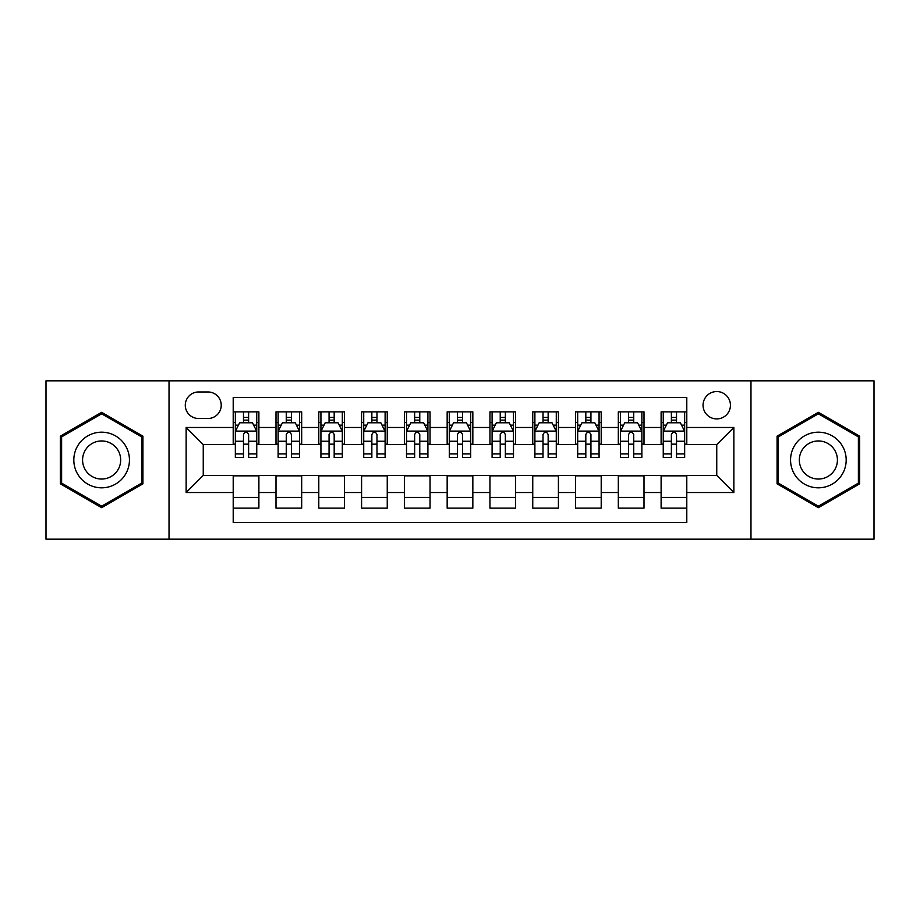 <?xml version="1.0" encoding="UTF-8"?>
<svg xmlns="http://www.w3.org/2000/svg" width="920" height="920" viewBox="0 0 920 920"><rect width="100%" height="100%" fill="white"/><g stroke="black" fill="none" stroke-linecap="round" stroke-linejoin="round"><path stroke-width="1.38" d="M716.749 391.541A13.696 13.696 0 0 0 703.053 405.225A13.696 13.696 0 0 0 716.749 418.922A13.696 13.696 0 0 0 730.434 405.225A13.696 13.696 0 0 0 716.749 391.541M750.973 539.166L874 539.166L874 380.834L750.973 380.834L750.973 539.166L169.027 539.166L169.027 380.834L46 380.834L46 539.166L169.027 539.166M686.792 411.861L661.112 411.861L661.112 427.478L644 427.478L644 444.59L661.112 444.59L661.112 427.478M644 427.478L644 411.861L618.32 411.861L618.32 427.478L601.208 427.478L601.208 444.59L618.32 444.59L618.32 427.478M601.208 427.478L601.208 411.861L575.54 411.861L575.54 427.478L558.417 427.478L558.417 444.59L575.54 444.59L575.54 427.478M558.417 427.478L558.417 411.861L532.749 411.861L532.749 427.478L515.625 427.478L515.625 444.59L532.749 444.59L532.749 427.478M515.625 427.478L515.625 411.861L489.957 411.861L489.957 427.478L472.834 427.478L472.834 444.59L489.957 444.59L489.957 427.478M472.834 427.478L472.834 411.861L447.166 411.861L447.166 427.478L430.042 427.478L430.042 444.59L447.166 444.59L447.166 427.478M430.042 427.478L430.042 411.861L404.374 411.861L404.374 427.478L387.251 427.478L387.251 444.59L404.374 444.59L404.374 427.478M387.251 427.478L387.251 411.861L361.583 411.861L361.583 427.478L344.459 427.478L344.459 444.59L361.583 444.59L361.583 427.478M344.459 427.478L344.459 411.861L318.791 411.861L318.791 427.478L301.679 427.478L301.679 444.59L318.791 444.59L318.791 427.478M301.679 427.478L301.679 411.861L276 411.861L276 444.59L258.888 444.59L258.888 411.861L233.208 411.861M233.208 508.139L258.888 508.139L258.888 475.41L276 475.41L276 508.139L301.679 508.139L301.679 475.41L318.791 475.41L318.791 492.522L301.679 492.522M318.791 492.522L318.791 508.139L344.459 508.139L344.459 475.41L361.583 475.41L361.583 492.522L344.459 492.522M361.583 492.522L361.583 508.139L387.251 508.139L387.251 475.41L404.374 475.41L404.374 492.522L387.251 492.522M404.374 492.522L404.374 508.139L430.042 508.139L430.042 475.41L447.166 475.41L447.166 492.522L430.042 492.522M447.166 492.522L447.166 508.139L472.834 508.139L472.834 475.41L489.957 475.41L489.957 492.522L472.834 492.522M489.957 492.522L489.957 508.139L515.625 508.139L515.625 475.41L532.749 475.41L532.749 492.522L515.625 492.522M532.749 492.522L532.749 508.139L558.417 508.139L558.417 475.41L575.54 475.41L575.54 492.522L558.417 492.522M575.54 492.522L575.54 508.139L601.208 508.139L601.208 475.41L618.32 475.41L618.32 492.522L601.208 492.522M618.32 492.522L618.32 508.139L644 508.139L644 475.41L661.112 475.41L661.112 492.522L644 492.522M198.547 418.496L207.966 418.496A13.259 13.259 0 0 0 221.225 405.225A13.259 13.259 0 0 0 207.966 391.966L198.547 391.966A13.259 13.259 0 0 0 185.288 405.225A13.259 13.259 0 0 0 198.547 418.496M750.973 380.834L169.027 380.834M686.792 427.478L686.792 397.52L233.208 397.52L233.208 444.59L203.251 444.59L203.251 475.41L233.208 475.41L233.208 522.479L686.792 522.479L686.792 475.41L716.749 475.41L716.749 444.59L686.792 444.59L686.792 427.478L733.861 427.478L733.861 492.522L686.792 492.522M233.208 492.522L186.139 492.522L186.139 427.478L233.208 427.478M661.112 492.522L661.112 508.139L686.792 508.139M233.208 422.556L235.347 422.556M243.478 422.556L248.618 422.556M256.749 422.556L258.888 422.556M233.208 444.164L235.347 444.164M243.478 444.164L248.618 444.164M256.749 444.164L258.888 444.164M233.208 475.835L258.888 475.835M233.208 497.444L258.888 497.444M276 444.164L278.139 444.164M286.269 444.164L291.41 444.164M299.541 444.164L301.679 444.164M276 422.556L278.139 422.556M286.269 422.556L291.41 422.556M299.541 422.556L301.679 422.556M276 475.835L301.679 475.835M276 497.444L301.679 497.444M318.791 475.835L344.459 475.835M318.791 497.444L344.459 497.444M318.791 422.556L320.93 422.556M329.061 422.556L334.19 422.556M342.32 422.556L344.459 422.556M318.791 444.164L320.93 444.164M329.061 444.164L334.19 444.164M342.32 444.164L344.459 444.164M361.583 475.835L387.251 475.835M361.583 497.444L387.251 497.444M361.583 422.556L363.722 422.556M371.853 422.556L376.981 422.556M385.112 422.556L387.251 422.556M361.583 444.164L363.722 444.164M371.853 444.164L376.981 444.164M385.112 444.164L387.251 444.164M404.374 475.835L430.042 475.835M404.374 497.444L430.042 497.444M404.374 422.556L406.513 422.556M414.644 422.556L419.773 422.556M427.903 422.556L430.042 422.556M404.374 444.164L406.513 444.164M414.644 444.164L419.773 444.164M427.903 444.164L430.042 444.164M447.166 475.835L472.834 475.835M447.166 497.444L472.834 497.444M447.166 422.556L449.305 422.556M457.435 422.556L462.565 422.556M470.695 422.556L472.834 422.556M447.166 444.164L449.305 444.164M457.435 444.164L462.565 444.164M470.695 444.164L472.834 444.164M489.957 475.835L515.625 475.835M489.957 497.444L515.625 497.444M489.957 422.556L492.096 422.556M500.227 422.556L505.356 422.556M513.486 422.556L515.625 422.556M489.957 444.164L492.096 444.164M500.227 444.164L505.356 444.164M513.486 444.164L515.625 444.164M532.749 475.835L558.417 475.835M532.749 497.444L558.417 497.444M532.749 422.556L534.888 422.556M543.018 422.556L548.147 422.556M556.278 422.556L558.417 422.556M532.749 444.164L534.888 444.164M543.018 444.164L548.147 444.164M556.278 444.164L558.417 444.164M575.54 475.835L601.208 475.835M575.54 497.444L601.208 497.444M575.54 422.556L577.679 422.556M585.81 422.556L590.939 422.556M599.069 422.556L601.208 422.556M575.54 444.164L577.679 444.164M585.81 444.164L590.939 444.164M599.069 444.164L601.208 444.164M618.32 475.835L644 475.835M618.32 497.444L644 497.444M618.32 422.556L620.459 422.556M628.59 422.556L633.731 422.556M641.861 422.556L644 422.556M618.32 444.164L620.459 444.164M628.59 444.164L633.731 444.164M641.861 444.164L644 444.164M661.112 475.835L686.792 475.835M661.112 497.444L686.792 497.444M661.112 422.556L663.251 422.556M671.381 422.556L676.522 422.556M684.652 422.556L686.792 422.556M661.112 444.164L663.251 444.164M671.381 444.164L676.522 444.164M684.652 444.164L686.792 444.164M203.251 444.59L186.139 427.478M203.251 475.41L186.139 492.522M733.861 427.478L716.749 444.59M733.861 492.522L716.749 475.41M101.626 507.679L142.922 483.839L142.922 436.16L101.626 412.321L60.34 436.16L60.34 483.839L101.626 507.679M859.659 436.16L818.374 412.321L777.078 436.16L777.078 483.839L818.374 507.679L859.659 483.839L859.659 436.16M248.618 417.427L243.478 417.427M256.749 453.94L248.618 453.94L248.618 457.435L256.749 457.435L256.749 431.33L252.459 422.774L239.625 422.774L235.347 431.33L235.347 457.435L243.478 457.435L243.478 453.94L235.347 453.94M235.347 431.33L235.347 411.861M256.749 431.33L256.749 411.861M243.478 422.774L243.478 411.861M248.618 411.861L248.618 422.774M248.618 453.94L248.618 434.539C246.905 431.238 245.191 431.238 243.478 434.539L243.478 453.94M101.626 432.181A27.819 27.819 0 0 0 73.818 460A27.819 27.819 0 0 0 101.626 487.818A27.819 27.819 0 0 0 129.444 460A27.819 27.819 0 0 0 101.626 432.181M101.626 440.956A19.044 19.044 0 0 0 82.581 460A19.044 19.044 0 0 0 101.626 479.044A19.044 19.044 0 0 0 120.669 460A19.044 19.044 0 0 0 101.626 440.956M141.634 483.103L101.626 506.195L61.617 483.103L61.617 436.897L101.626 413.804L141.634 436.897L141.634 483.103M794.282 446.096A27.819 27.819 0 0 0 804.459 484.092A27.819 27.819 0 0 0 842.456 473.903A27.819 27.819 0 0 0 832.278 435.907A27.819 27.819 0 0 0 794.282 446.096M801.883 450.478A19.044 19.044 0 0 0 808.852 476.491A19.044 19.044 0 0 0 834.865 469.522A19.044 19.044 0 0 0 827.896 443.509A19.044 19.044 0 0 0 801.883 450.478M858.383 436.897L858.383 483.103L818.374 506.195L778.366 483.103L778.366 436.897L818.374 413.804L858.383 436.897M291.41 417.427L286.269 417.427M299.541 453.94L291.41 453.94L291.41 457.435L299.541 457.435L299.541 431.33L295.251 422.774L282.417 422.774L278.139 431.33L278.139 457.435L286.269 457.435L286.269 453.94L278.139 453.94M278.139 431.33L278.139 411.861M299.541 431.33L299.541 411.861M286.269 422.774L286.269 411.861M291.41 411.861L291.41 422.774M291.41 453.94L291.41 434.539C289.696 431.238 287.983 431.238 286.269 434.539L286.269 453.94M334.19 417.427L329.061 417.427M342.32 453.94L334.19 453.94L334.19 457.435L342.32 457.435L342.32 431.33L338.042 422.774L325.209 422.774L320.93 431.33L320.93 457.435L329.061 457.435L329.061 453.94L320.93 453.94M320.93 431.33L320.93 411.861M342.32 431.33L342.32 411.861M329.061 422.774L329.061 411.861M334.19 411.861L334.19 422.774M334.19 453.94L334.19 434.539C332.488 431.238 330.774 431.238 329.061 434.539L329.061 453.94M376.981 417.427L371.853 417.427M385.112 453.94L376.981 453.94L376.981 457.435L385.112 457.435L385.112 431.33L380.834 422.774L368 422.774L363.722 431.33L363.722 457.435L371.853 457.435L371.853 453.94L363.722 453.94M363.722 431.33L363.722 411.861M385.112 431.33L385.112 411.861M371.853 422.774L371.853 411.861M376.981 411.861L376.981 422.774M376.981 453.94L376.981 434.539C375.279 431.238 373.566 431.238 371.853 434.539L371.853 453.94M419.773 417.427L414.644 417.427M427.903 453.94L419.773 453.94L419.773 457.435L427.903 457.435L427.903 431.33L423.625 422.774L410.791 422.774L406.513 431.33L406.513 457.435L414.644 457.435L414.644 453.94L406.513 453.94M406.513 431.33L406.513 411.861M427.903 431.33L427.903 411.861M414.644 422.774L414.644 411.861M419.773 411.861L419.773 422.774M419.773 453.94L419.773 434.539C418.071 431.238 416.357 431.238 414.644 434.539L414.644 453.94M462.565 417.427L457.435 417.427M470.695 453.94L462.565 453.94L462.565 457.435L470.695 457.435L470.695 431.33L466.417 422.774L453.583 422.774L449.305 431.33L449.305 457.435L457.435 457.435L457.435 453.94L449.305 453.94M449.305 431.33L449.305 411.861M470.695 431.33L470.695 411.861M457.435 422.774L457.435 411.861M462.565 411.861L462.565 422.774M462.565 453.94L462.565 434.539C460.862 431.238 459.149 431.238 457.435 434.539L457.435 453.94M505.356 417.427L500.227 417.427M513.486 453.94L505.356 453.94L505.356 457.435L513.486 457.435L513.486 431.33L509.208 422.774L496.374 422.774L492.096 431.33L492.096 457.435L500.227 457.435L500.227 453.94L492.096 453.94M492.096 431.33L492.096 411.861M513.486 431.33L513.486 411.861M500.227 422.774L500.227 411.861M505.356 411.861L505.356 422.774M505.356 453.94L505.356 434.539C503.654 431.238 501.94 431.238 500.227 434.539L500.227 453.94M548.147 417.427L543.018 417.427M556.278 453.94L548.147 453.94L548.147 457.435L556.278 457.435L556.278 431.33L552 422.774L539.166 422.774L534.888 431.33L534.888 457.435L543.018 457.435L543.018 453.94L534.888 453.94M534.888 431.33L534.888 411.861M556.278 431.33L556.278 411.861M543.018 422.774L543.018 411.861M548.147 411.861L548.147 422.774M548.147 453.94L548.147 434.539C546.434 431.238 544.732 431.238 543.018 434.539L543.018 453.94M590.939 417.427L585.81 417.427M599.069 453.94L590.939 453.94L590.939 457.435L599.069 457.435L599.069 431.33L594.792 422.774L581.957 422.774L577.679 431.33L577.679 457.435L585.81 457.435L585.81 453.94L577.679 453.94M577.679 431.33L577.679 411.861M599.069 431.33L599.069 411.861M585.81 422.774L585.81 411.861M590.939 411.861L590.939 422.774M590.939 453.94L590.939 434.539C589.226 431.238 587.523 431.238 585.81 434.539L585.81 453.94M633.731 417.427L628.59 417.427M641.861 453.94L633.731 453.94L633.731 457.435L641.861 457.435L641.861 431.33L637.583 422.774L624.749 422.774L620.459 431.33L620.459 457.435L628.59 457.435L628.59 453.94L620.459 453.94M620.459 431.33L620.459 411.861M641.861 431.33L641.861 411.861M628.59 422.774L628.59 411.861M633.731 411.861L633.731 422.774M633.731 453.94L633.731 434.539C632.017 431.238 630.315 431.238 628.59 434.539L628.59 453.94M676.522 417.427L671.381 417.427M684.652 453.94L676.522 453.94L676.522 457.435L684.652 457.435L684.652 431.33L680.374 422.774L667.54 422.774L663.251 431.33L663.251 457.435L671.381 457.435L671.381 453.94L663.251 453.94M663.251 431.33L663.251 411.861M684.652 431.33L684.652 411.861M671.381 422.774L671.381 411.861M676.522 411.861L676.522 422.774M676.522 453.94L676.522 434.539C674.808 431.238 673.095 431.238 671.381 434.539L671.381 453.94M276 492.522L258.888 492.522M276 427.478L258.888 427.478M256.634 431.112L235.451 431.112M235.347 425.132L238.452 425.132M253.644 425.132L256.749 425.132M243.478 441.243L235.347 441.243M256.749 441.243L248.618 441.243M248.618 420.141L243.478 420.141M299.425 431.112L278.242 431.112M278.139 425.132L281.244 425.132M296.435 425.132L299.541 425.132M286.269 441.243L278.139 441.243M299.541 441.243L291.41 441.243M291.41 420.141L286.269 420.141M342.217 431.112L321.034 431.112M320.93 425.132L324.035 425.132M339.227 425.132L342.32 425.132M329.061 441.243L320.93 441.243M342.32 441.243L334.19 441.243M334.19 420.141L329.061 420.141M385.008 431.112L363.825 431.112M363.722 425.132L366.827 425.132M382.018 425.132L385.112 425.132M371.853 441.243L363.722 441.243M385.112 441.243L376.981 441.243M376.981 420.141L371.853 420.141M427.8 431.112L406.617 431.112M406.513 425.132L409.618 425.132M424.81 425.132L427.903 425.132M414.644 441.243L406.513 441.243M427.903 441.243L419.773 441.243M419.773 420.141L414.644 420.141M470.591 431.112L449.409 431.112M449.305 425.132L452.398 425.132M467.601 425.132L470.695 425.132M457.435 441.243L449.305 441.243M470.695 441.243L462.565 441.243M462.565 420.141L457.435 420.141M513.383 431.112L492.2 431.112M492.096 425.132L495.19 425.132M510.381 425.132L513.486 425.132M500.227 441.243L492.096 441.243M513.486 441.243L505.356 441.243M505.356 420.141L500.227 420.141M556.174 431.112L534.991 431.112M534.888 425.132L537.981 425.132M553.173 425.132L556.278 425.132M543.018 441.243L534.888 441.243M556.278 441.243L548.147 441.243M548.147 420.141L543.018 420.141M598.966 431.112L577.783 431.112M577.679 425.132L580.773 425.132M595.964 425.132L599.069 425.132M585.81 441.243L577.679 441.243M599.069 441.243L590.939 441.243M590.939 420.141L585.81 420.141M641.757 431.112L620.574 431.112M620.459 425.132L623.564 425.132M638.756 425.132L641.861 425.132M628.59 441.243L620.459 441.243M641.861 441.243L633.731 441.243M633.731 420.141L628.59 420.141M684.549 431.112L663.366 431.112M663.251 425.132L666.356 425.132M681.547 425.132L684.652 425.132M671.381 441.243L663.251 441.243M684.652 441.243L676.522 441.243M676.522 420.141L671.381 420.141"/></g></svg>
